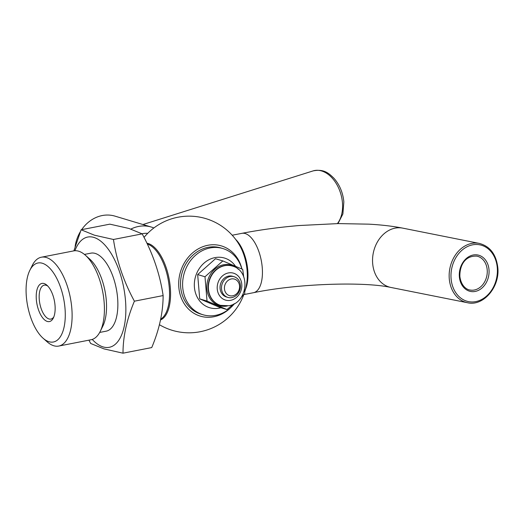 <?xml version="1.0" encoding="UTF-8"?>
<svg xmlns="http://www.w3.org/2000/svg" width="524" height="524" viewBox="0 0 524 524"><rect width="100%" height="100%" fill="white"/><g stroke="black" fill="none" stroke-linecap="round" stroke-linejoin="round"><path stroke-width="0.79" d="M153.866 227.966A34.564 29.907 106.7 0 0 151.292 227.043L114.992 216.137A34.564 29.907 106.7 0 0 102.219 215.547A34.564 29.907 106.7 0 0 81.652 229.663M80.323 231.732A34.564 29.907 106.7 0 0 75.122 246.483M244.721 291.894A58.321 58.321 0 0 0 247.014 281.034L247.014 281.034A30.851 14.076 -101.1 0 0 247.099 270.482A30.851 14.076 -101.1 0 0 240.28 246.588L240.28 246.588A58.321 58.321 0 0 0 144.035 237.405M146.917 243.221A39.307 17.934 78.9 0 1 148.207 243.516A39.307 17.934 78.9 0 1 170.3 287.499A39.307 17.934 78.9 0 1 160.534 319.935M227.39 305.957A21.17 18.314 -73.3 0 1 227.095 306.016A21.17 18.314 -73.3 0 1 206.875 288.993A21.17 18.314 -73.3 0 1 223.63 264.751A21.17 18.314 -73.3 0 1 238.387 269.329M231.294 278.951A8.639 7.474 106.7 0 0 224.455 288.848A8.639 7.474 106.7 0 0 232.708 295.798A8.639 7.474 106.7 0 0 239.547 285.901A8.639 7.474 106.7 0 0 231.294 278.951M231.844 297.593A10.801 9.347 -73.3 0 1 227.855 297.409A10.801 9.347 -73.3 0 1 221.554 286.635A10.801 9.347 -73.3 0 1 230.075 276.534A10.801 9.347 -73.3 0 1 234.071 276.718A10.801 9.347 -73.3 0 1 240.365 287.499A10.801 9.347 -73.3 0 1 231.844 297.593M227.855 297.409L226.401 296.97A10.801 9.347 -73.3 0 1 220.106 286.196A10.801 9.347 -73.3 0 1 228.628 276.102A10.801 9.347 -73.3 0 1 232.617 276.286L234.071 276.718M235.505 266.271A25.918 22.427 106.7 0 0 214.945 257.625A25.918 22.427 106.7 0 0 194.424 287.316A25.918 22.427 106.7 0 0 219.183 308.158A25.918 22.427 106.7 0 0 220.912 307.745M241.898 269.035A34.564 29.907 106.7 0 0 222.857 248.54A34.564 29.907 106.7 0 0 210.085 247.957A34.564 29.907 106.7 0 0 182.817 280.261A34.564 29.907 106.7 0 0 202.971 314.741A34.564 29.907 106.7 0 0 215.744 315.33A34.564 29.907 106.7 0 0 234.569 303.553M222.857 248.54L220.787 247.918A34.564 29.907 106.7 0 0 208.015 247.335A34.564 29.907 106.7 0 0 180.741 279.633A34.564 29.907 106.7 0 0 200.895 314.118L202.971 314.741M147.729 233.331A28.08 24.301 106.7 0 0 142.161 233.704A28.08 24.301 106.7 0 0 141.965 233.75M151.292 227.043A34.564 29.907 106.7 0 0 138.519 226.453A34.564 29.907 106.7 0 0 130.902 229.08M44.088 283.543A19.44 8.869 78.9 0 1 46.944 285.239A19.44 8.869 78.9 0 1 53.343 318.002A19.44 8.869 78.9 0 1 47.271 321.441A19.44 8.869 78.9 0 1 36.346 299.689A19.44 8.869 78.9 0 1 44.088 283.543M47.835 286.117A17.279 7.886 -101.1 0 0 46.151 285.279A17.279 7.886 -101.1 0 0 44.252 285.161A17.279 7.886 -101.1 0 0 39.496 301.627A17.279 7.886 -101.1 0 0 48.981 318.965A17.279 7.886 -101.1 0 0 50.88 319.083A17.279 7.886 -101.1 0 0 53.841 316.856M42.385 263.264A40.243 18.36 -101.1 0 0 29.816 270.384A40.243 18.36 -101.1 0 0 43.066 338.209A40.243 18.36 -101.1 0 0 48.974 341.72A40.243 18.36 -101.1 0 0 65.002 308.295A40.243 18.36 -101.1 0 0 42.385 263.264M29.816 270.384L32.219 265.524A45.267 20.652 78.9 0 1 41.383 257.212A45.267 20.652 78.9 0 1 46.361 257.513A45.267 20.652 78.9 0 1 71.212 302.931A45.267 20.652 78.9 0 1 58.747 346.063A45.267 20.652 78.9 0 1 53.769 345.755A45.267 20.652 78.9 0 1 47.127 341.812L43.066 338.209M74.906 250.741A56.166 25.624 78.9 0 1 93.907 237.424A56.166 25.624 78.9 0 1 125.472 300.272A56.166 25.624 78.9 0 1 103.104 346.914A56.166 25.624 78.9 0 1 92.237 339.434M88.936 340.161L90.665 343.469L103.968 348.886L123.002 353.183L151.737 347.569C159.316 329.498 163.115 312.166 163.128 295.575C159.931 274.268 152.956 253.701 142.187 233.868L113.453 239.481L94.418 235.184L81.115 229.767L73.877 250.865M142.187 233.868L128.891 228.451L109.85 224.154L81.115 229.767M84.443 254.422L90.881 253.164A39.745 18.13 78.9 0 1 95.25 253.426A39.745 18.13 78.9 0 1 117.075 293.309A39.745 18.13 78.9 0 1 106.13 331.181L99.684 332.439M41.383 257.212L73.688 250.898A45.267 20.652 78.9 0 1 78.659 251.206A45.267 20.652 78.9 0 1 85.301 255.149A45.267 20.652 78.9 0 1 100.208 331.437A45.267 20.652 78.9 0 1 91.045 339.749L58.747 346.063M241.95 269.054A36.66 31.722 106.7 0 0 205.244 245.913A36.66 31.722 106.7 0 0 178.822 287.276A36.66 31.722 106.7 0 0 198.321 315.455A36.66 31.722 106.7 0 0 230.999 307.378M243.673 276.659L242.723 269.395L222.831 260.926L204.989 276.764L207.032 301.077L226.918 309.546L233.599 304.084M226.918 309.546L219.589 307.346L199.703 298.877L197.666 274.563L215.508 258.725L222.831 260.926M241.531 296.885L244.76 293.709L244.643 289.51M199.703 298.877L207.032 301.077M197.666 274.563L204.989 276.764M123.002 353.183C123.016 336.591 126.815 319.26 134.393 301.189C123.631 281.362 116.649 260.795 113.453 239.481M163.128 295.575L134.393 301.189M85.301 255.149L89.761 259.105A39.745 18.13 78.9 0 1 102.855 326.092L100.208 331.437M402.72 228.13C392.764 226.178 381.465 224.848 368.817 224.161L338.196 223.591L299.328 225.523C279.076 227.233 259.937 229.833 241.911 233.337A30.241 13.794 78.9 0 1 262.229 267.378A30.241 13.794 78.9 0 1 253.505 292.7C298.195 283.458 364.324 281.519 390.891 287.447L467.493 302.728A30.241 23.993 -78.7 0 1 449.271 278.788A30.241 23.993 -78.7 0 1 479.322 243.411L402.72 228.13A30.241 23.993 101.3 0 0 372.669 263.507A30.241 23.993 101.3 0 0 390.891 287.447M337.384 223.604A30.156 20.043 -105.7 0 0 342.447 202.696A30.156 20.043 -105.7 0 0 313.083 170.909L142.921 224.527M235.689 239.442A30.241 13.794 78.9 0 1 247.767 270.207A30.241 13.794 78.9 0 1 245.448 289.379M160.698 319.142A38.881 17.737 -101.1 0 0 168.276 280.078A38.881 17.737 -101.1 0 0 147.408 244.092A38.881 17.737 -101.1 0 0 147.323 244.066M489.01 269.709A18.576 14.738 -78.7 0 1 475.7 291.331A18.576 14.738 -78.7 0 1 459.358 276.738A18.576 14.738 -78.7 0 1 472.661 255.116A18.576 14.738 -78.7 0 1 489.01 269.709M470.028 290.014A17.279 13.709 101.3 0 0 487.202 269.801A17.279 13.709 101.3 0 0 476.788 256.125C463.936 255.548 459.594 266.913 459.876 276.476C461.225 286.674 467.316 289.811 470.028 290.014M451.085 278.696A28.944 22.964 101.3 0 0 476.552 301.438A28.944 22.964 101.3 0 0 497.283 267.751A28.944 22.964 101.3 0 0 471.816 245.009A28.944 22.964 101.3 0 0 451.085 278.696M232.152 265.996A20.521 17.757 106.7 0 0 232.008 265.95A20.521 17.757 106.7 0 0 224.423 265.603A20.521 17.757 106.7 0 0 208.231 284.781A20.521 17.757 106.7 0 0 220.198 305.256A20.521 17.757 106.7 0 0 220.349 305.302M228.359 272.945A14.043 12.15 106.7 0 0 217.244 289.025A14.043 12.15 106.7 0 0 230.658 300.317A14.043 12.15 106.7 0 0 241.774 284.231A14.043 12.15 106.7 0 0 228.359 272.945M232.302 266.041C251.173 270.777 247.95 303.055 228.792 305.741L220.493 305.348A20.521 17.757 -73.3 0 1 208.526 284.873A20.521 17.757 -73.3 0 1 224.717 265.694A20.521 17.757 -73.3 0 1 232.302 266.041L232.008 265.95M313.083 170.909C323.839 168.702 328.81 173.202 334.011 178.33C339.663 184.854 342.945 192.708 343.842 201.904L342.893 213.962L337.98 223.591M467.493 302.728C483.311 306.651 500.079 286.942 497.8 267.489C496.149 254.297 489.992 246.273 479.322 243.411M253.505 292.7L243.889 294.58M159.427 324.716A58.321 58.321 0 0 0 243.765 294.704M241.911 233.337L232.204 235.23"/></g></svg>
